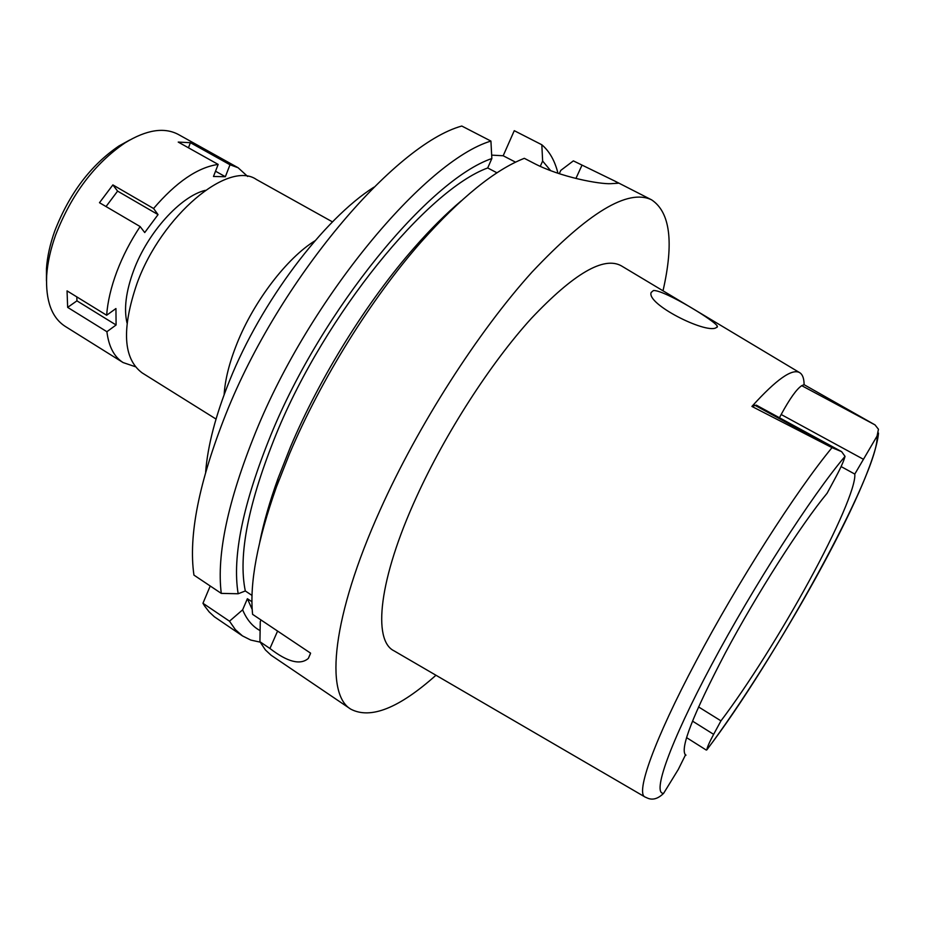 <?xml version="1.0" encoding="UTF-8"?>
<svg xmlns="http://www.w3.org/2000/svg" width="925" height="925" viewBox="0 0 925 925"><rect width="100%" height="100%" fill="white"/><g stroke="black" fill="none" stroke-linecap="round" stroke-linejoin="round"><path stroke-width="1.39" d="M678.314 769.403L663.641 793.303C651.882 794.367 669.434 743.816 711.556 664.878C753.517 586.115 811.872 495.465 845.034 456.372C843.854 460.904 840.756 467.853 835.737 477.219L827.1 493.256C801.004 524.787 756.858 593.792 725.269 653.073C693.045 714.632 679.782 748.568 685.494 754.904L678.314 769.403M832.026 447.642L841.623 451.654L756.315 405.138L751.909 406.433L832.026 447.642C796.309 490.747 737.445 582.762 696.039 661.271C654.044 740.278 635.359 793.477 645.072 797.026L647.893 798.287C653.004 800.275 658.253 798.622 663.641 793.303M685.055 754.534L686.003 755.147M720.957 720.853C747.134 686.362 781.949 630.954 809.282 580.727C836.72 530.499 856.053 486.307 854.793 474.074L877.05 436.103C880.068 469.888 774.271 662.092 706.862 749.712C707.186 747.284 709.44 742.162 713.638 734.346L720.957 720.853L698.548 706.92M601.111 771.392L644.91 796.934M686.57 737.63L706.272 750.059L706.862 749.712M801.732 385.667L875.027 424.899L804.091 384.673L801.732 385.667C796.656 389.009 789.8 398.617 781.163 414.504L779.474 417.765M875.027 424.899L878.461 429.269L877.05 436.103M799.628 372.625L621.346 265.845C603.794 256.028 573.801 273.546 531.355 318.385C490.643 363.167 445.584 432.981 416.481 496.979C378.718 579.42 372.509 640.435 393.981 650.807L600.533 771.092M751.909 406.433C776.433 379.296 792.413 368.069 799.859 372.763C802.657 374.602 804.068 378.568 804.091 384.673M653.432 290.543L651.165 292.45C646.193 303.967 704.885 333.532 715.823 327.901L717.407 326.594C717.939 322.571 664.115 289.641 653.432 290.543M841.103 466.57L854.793 474.074M332.48 221.884L256.422 179.496C228.521 159.921 161.632 215.375 137.05 283.327C121.464 328.942 123.175 358.796 142.184 372.914L216.034 419.06M224.139 394.651C225.076 379.597 229.365 362.542 236.997 343.51C253.82 301.272 287.028 257.948 315.02 240.778M373.908 187.185C323.762 218.936 261 301.885 229.458 380.938C215.652 415.313 207.709 445.7 205.639 472.085M210.218 585.999L202.957 603.273L204.587 605.968L209.154 611.911L214.334 616.755L242.477 635.903L235.366 629.636L229.504 621.195L242.627 609.829L247.391 598.718L251.958 601.759M540.258 166.338L542.64 161.054L541.819 144.763L514.265 130.679L503.188 155.758L515.572 162.176M491.672 155.134L503.188 155.758M490.921 141.074L461.783 126.031C394.478 144.497 278.841 280.414 225.885 414.053C198.921 482.237 188.272 535.922 193.938 575.107L221.272 593.388C216.496 554.561 227.92 500.934 255.543 432.495C309.771 298.347 425.142 160.673 490.921 141.074L491.846 158.533L487.706 167.957L497.002 172.825M252.028 595.434L245.31 590.971L238.164 593.757L221.272 593.388M261 619.97L260.272 621.646L259.925 641.719L269.938 648.483C287.513 662.046 300.313 665.353 308.337 658.415L310.592 653.154L252.594 614.35C249.461 583.189 257.404 540.732 276.425 486.978L289.571 453.666C320.859 379.562 371.353 298.509 421.118 241.992C460.546 197.719 494.944 169.83 524.325 158.325L533.424 163.031C560.585 177.427 600.279 184.306 610.789 183.682L618.224 183.231L615.183 181.242L573.361 160.881L560.781 170.397L559.267 173.715M541.819 144.763C549.508 151.318 554.884 160.823 557.96 173.276M260.145 642.135L250.791 640.077L242.477 635.903M202.957 603.273L229.504 621.195M259.925 641.719L265.406 649.94L271.106 655.235L350.772 709.151C324.791 693.935 331.925 616.79 380.129 509.999C418.054 425.373 477.936 331.971 531.956 272.147C588.138 212.53 628.017 188.434 651.582 199.835C670.209 212.149 674.024 242.477 663.017 290.797M435.964 675.25C398.953 708.215 370.555 719.523 350.772 709.151M461.205 200.887C446.127 213.629 430.553 229.146 414.481 247.449C367.422 300.879 319.934 377.111 290.415 447.064L278.009 478.526C269.742 501.442 263.671 522.567 259.786 541.923M487.706 167.957C427.096 190.018 325.415 313.922 276.413 433.617C248.328 502.876 237.968 555.335 245.31 590.971M238.164 593.757C232.048 556.769 242.951 503.836 270.886 434.947C322.12 309.401 429.258 179.774 491.846 158.533M542.64 161.054L550.664 170.674M247.391 598.718L252.213 609.471M260.087 630.596C252.583 626.583 246.755 619.657 242.627 609.829M841.623 451.654L845.034 456.372M135.316 366.705L123.071 362.554C114.145 356.911 108.757 346.632 106.895 331.705L116.099 324.987L115.937 308.545L106.652 315.252C107.624 301.816 111.012 287.293 116.828 271.719C122.736 256.109 130.506 241.067 140.138 226.567L144.728 232.557L158.048 214.612L153.573 208.507C176.178 182.086 197.707 167.39 218.161 164.407L213.478 176.49L225.353 176.721L230.013 164.766L238.118 167.749L247.669 176.467M205.327 190.33C180.56 196.239 147.584 232.637 133.616 270.609C125.962 291.433 123.753 308.869 127.002 322.941M153.573 208.507L112.873 184.907L99.484 202.714L140.138 226.567M230.013 164.766L190.4 142.693L178.224 142.08L218.161 164.407M238.118 167.749L178.421 134.507C164.292 126.956 146.532 129.731 125.106 142.82C94.674 163.563 71.537 194.25 55.685 234.892C50.528 249.287 47.522 262.862 46.678 275.627C45.545 300.706 51.696 317.599 65.132 326.328L123.071 362.554M112.873 184.907L117.602 191.117L106.028 206.552M117.602 191.117L158.048 214.612M106.652 315.252L67.051 290.878L67.652 307.377L106.895 331.705M76.821 296.879L76.937 300.845L67.652 307.377M76.937 300.845L116.099 324.987M129.697 140.045L118.909 145.988C90.754 165.159 69.363 193.498 54.772 230.996C50.008 244.292 47.233 256.849 46.458 268.678L46.458 280.98M215.525 171.206L225.353 176.721M190.4 142.693L188.457 147.803M692.513 721.118L713.638 734.346M862.956 459.031L781.163 414.504M575.917 178.467L581.952 165.274M269.938 648.483L277.581 631.07M834.974 448.949L754.812 405.231M878.507 433.073C873.755 485.336 773.312 661.248 706.839 749.874M717.025 327.358L717.407 326.594M308.337 658.415L310.395 653.813M278.009 478.526L276.425 486.978M414.481 247.449L421.118 241.992M615.183 181.242L651.582 199.835M46.458 268.678L46.678 275.627M118.909 145.988L125.106 142.82"/></g></svg>
